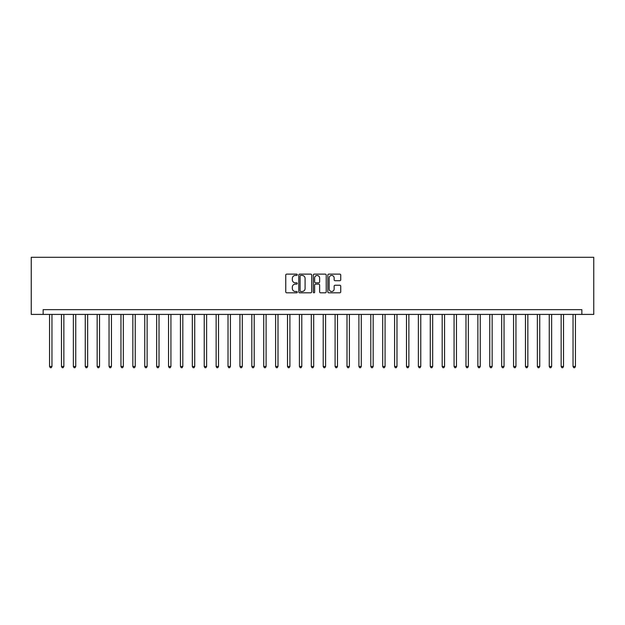 <?xml version="1.0" encoding="UTF-8"?>
<svg xmlns="http://www.w3.org/2000/svg" width="625" height="625" viewBox="0 0 625 625"><rect width="100%" height="100%" fill="white"/><g stroke="black" fill="none" stroke-linecap="round" stroke-linejoin="round"><path stroke-width="0.94" d="M297.273 274.781A0.656 0.656 0 0 0 296.617 274.125L286.695 274.125A0.938 0.938 0 0 0 285.758 275.062L285.758 291.875A0.938 0.938 0 0 0 286.695 292.812L296.617 292.812A0.656 0.656 0 0 0 297.273 292.156A0.656 0.656 0 0 0 296.617 291.508L295.336 291.508A2.992 2.992 0 0 1 292.344 288.516L292.344 287.117A2.992 2.992 0 0 1 295.336 284.125L296.617 284.125A0.656 0.656 0 0 0 297.273 283.469A0.656 0.656 0 0 0 296.617 282.82L295.336 282.82A2.992 2.992 0 0 1 292.344 279.828L292.344 278.43A2.992 2.992 0 0 1 295.336 275.438L296.617 275.438A0.656 0.656 0 0 0 297.273 274.781M339.805 280.711A0.938 0.938 0 0 0 340.734 279.781L340.734 275.062A0.938 0.938 0 0 0 339.805 274.125L328.781 274.125A0.938 0.938 0 0 0 327.844 275.062L327.844 291.875A0.938 0.938 0 0 0 328.781 292.812L339.805 292.812A0.938 0.938 0 0 0 340.734 291.875L340.734 286.18A0.938 0.938 0 0 0 339.805 285.242L335.086 285.242A0.938 0.938 0 0 0 334.148 286.18L334.148 289.008A2.5 2.5 0 0 1 331.648 291.508A2.5 2.5 0 0 1 329.156 289.008L329.156 277.938A2.5 2.5 0 0 1 331.648 275.438A2.5 2.5 0 0 1 334.148 277.938L334.148 279.781A0.938 0.938 0 0 0 335.086 280.711L339.805 280.711M581.852 314.406L593.75 314.406L593.75 257.297L31.25 257.297L31.25 314.406L581.852 314.406L581.852 309.648L43.148 309.648L43.148 314.406M311.68 275.062A0.938 0.938 0 0 0 310.75 274.125L299.727 274.125A0.938 0.938 0 0 0 298.789 275.062L298.789 291.875A0.938 0.938 0 0 0 299.727 292.812L310.75 292.812A0.938 0.938 0 0 0 311.68 291.875L311.68 275.062M314.25 274.125L325.273 274.125A0.938 0.938 0 0 1 326.211 275.062L326.211 291.875A0.938 0.938 0 0 1 325.273 292.812L320.555 292.812A0.938 0.938 0 0 1 319.625 291.875L319.625 285.062A0.938 0.938 0 0 0 318.688 284.125L315.562 284.125A0.938 0.938 0 0 0 314.625 285.062L314.625 292.156A0.656 0.656 0 0 1 313.969 292.812A0.656 0.656 0 0 1 313.32 292.156L313.32 275.062A0.938 0.938 0 0 1 314.25 274.125M300.75 275.438A0.656 0.656 0 0 0 300.102 276.094L300.102 290.852A0.656 0.656 0 0 0 300.75 291.508L302.109 291.508A2.992 2.992 0 0 0 305.094 288.516L305.094 278.43A2.992 2.992 0 0 0 302.109 275.438L300.75 275.438M319.625 277.984A2.5 2.5 0 0 0 317.125 275.484A2.5 2.5 0 0 0 314.625 277.984L314.625 281.883A0.938 0.938 0 0 0 315.562 282.82L318.688 282.82A0.938 0.938 0 0 0 319.625 281.883L319.625 277.984M49.57 314.406L49.57 366.469L51.953 366.469L51.953 314.406M51.953 366.469L51.234 367.703L50.289 367.703L49.57 366.469M61.469 314.406L61.469 366.469L63.852 366.469L63.852 314.406M63.852 366.469L63.133 367.703L62.18 367.703L61.469 366.469M73.367 314.406L73.367 366.469L75.742 366.469L75.742 314.406M75.742 366.469L75.031 367.703L74.078 367.703L73.367 366.469M85.266 314.406L85.266 366.469L87.641 366.469L87.641 314.406M87.641 366.469L86.93 367.703L85.977 367.703L85.266 366.469M97.164 314.406L97.164 366.469L99.539 366.469L99.539 314.406M99.539 366.469L98.828 367.703L97.875 367.703L97.164 366.469M109.055 314.406L109.055 366.469L111.437 366.469L111.437 314.406M111.437 366.469L110.727 367.703L109.773 367.703L109.055 366.469M120.953 314.406L120.953 366.469L123.336 366.469L123.336 314.406M123.336 366.469L122.617 367.703L121.672 367.703L120.953 366.469M132.852 314.406L132.852 366.469L135.234 366.469L135.234 314.406M135.234 366.469L134.516 367.703L133.562 367.703L132.852 366.469M144.75 314.406L144.75 366.469L147.125 366.469L147.125 314.406M147.125 366.469L146.414 367.703L145.461 367.703L144.75 366.469M156.648 314.406L156.648 366.469L159.023 366.469L159.023 314.406M159.023 366.469L158.312 367.703L157.359 367.703L156.648 366.469M168.547 314.406L168.547 366.469L170.922 366.469L170.922 314.406M170.922 366.469L170.211 367.703L169.258 367.703L168.547 366.469M180.438 314.406L180.438 366.469L182.82 366.469L182.82 314.406M182.82 366.469L182.109 367.703L181.156 367.703L180.438 366.469M192.336 314.406L192.336 366.469L194.719 366.469L194.719 314.406M194.719 366.469L194 367.703L193.055 367.703L192.336 366.469M204.234 314.406L204.234 366.469L206.617 366.469L206.617 314.406M206.617 366.469L205.898 367.703L204.953 367.703L204.234 366.469M216.133 314.406L216.133 366.469L218.516 366.469L218.516 314.406M218.516 366.469L217.797 367.703L216.844 367.703L216.133 366.469M228.031 314.406L228.031 366.469L230.406 366.469L230.406 314.406M230.406 366.469L229.695 367.703L228.742 367.703L228.031 366.469M239.93 314.406L239.93 366.469L242.305 366.469L242.305 314.406M242.305 366.469L241.594 367.703L240.641 367.703L239.93 366.469M251.828 314.406L251.828 366.469L254.203 366.469L254.203 314.406M254.203 366.469L253.492 367.703L252.539 367.703L251.828 366.469M263.719 314.406L263.719 366.469L266.102 366.469L266.102 314.406M266.102 366.469L265.391 367.703L264.438 367.703L263.719 366.469M275.617 314.406L275.617 366.469L278 366.469L278 314.406M278 366.469L277.281 367.703L276.336 367.703L275.617 366.469M287.516 314.406L287.516 366.469L289.898 366.469L289.898 314.406M289.898 366.469L289.18 367.703L288.227 367.703L287.516 366.469M299.414 314.406L299.414 366.469L301.789 366.469L301.789 314.406M301.789 366.469L301.078 367.703L300.125 367.703L299.414 366.469M311.312 314.406L311.312 366.469L313.688 366.469L313.688 314.406M313.688 366.469L312.977 367.703L312.023 367.703L311.312 366.469M323.211 314.406L323.211 366.469L325.586 366.469L325.586 314.406M325.586 366.469L324.875 367.703L323.922 367.703L323.211 366.469M335.102 314.406L335.102 366.469L337.484 366.469L337.484 314.406M337.484 366.469L336.773 367.703L335.82 367.703L335.102 366.469M347 314.406L347 366.469L349.383 366.469L349.383 314.406M349.383 366.469L348.664 367.703L347.719 367.703L347 366.469M358.898 314.406L358.898 366.469L361.281 366.469L361.281 314.406M361.281 366.469L360.562 367.703L359.609 367.703L358.898 366.469M370.797 314.406L370.797 366.469L373.172 366.469L373.172 314.406M373.172 366.469L372.461 367.703L371.508 367.703L370.797 366.469M382.695 314.406L382.695 366.469L385.07 366.469L385.07 314.406M385.07 366.469L384.359 367.703L383.406 367.703L382.695 366.469M394.594 314.406L394.594 366.469L396.969 366.469L396.969 314.406M396.969 366.469L396.258 367.703L395.305 367.703L394.594 366.469M406.484 314.406L406.484 366.469L408.867 366.469L408.867 314.406M408.867 366.469L408.156 367.703L407.203 367.703L406.484 366.469M418.383 314.406L418.383 366.469L420.766 366.469L420.766 314.406M420.766 366.469L420.047 367.703L419.102 367.703L418.383 366.469M430.281 314.406L430.281 366.469L432.664 366.469L432.664 314.406M432.664 366.469L431.945 367.703L431 367.703L430.281 366.469M442.18 314.406L442.18 366.469L444.562 366.469L444.562 314.406M444.562 366.469L443.844 367.703L442.891 367.703L442.18 366.469M454.078 314.406L454.078 366.469L456.453 366.469L456.453 314.406M456.453 366.469L455.742 367.703L454.789 367.703L454.078 366.469M465.977 314.406L465.977 366.469L468.352 366.469L468.352 314.406M468.352 366.469L467.641 367.703L466.688 367.703L465.977 366.469M477.875 314.406L477.875 366.469L480.25 366.469L480.25 314.406M480.25 366.469L479.539 367.703L478.586 367.703L477.875 366.469M489.766 314.406L489.766 366.469L492.148 366.469L492.148 314.406M492.148 366.469L491.438 367.703L490.484 367.703L489.766 366.469M501.664 314.406L501.664 366.469L504.047 366.469L504.047 314.406M504.047 366.469L503.328 367.703L502.383 367.703L501.664 366.469M513.562 314.406L513.562 366.469L515.945 366.469L515.945 314.406M515.945 366.469L515.227 367.703L514.273 367.703L513.562 366.469M525.461 314.406L525.461 366.469L527.836 366.469L527.836 314.406M527.836 366.469L527.125 367.703L526.172 367.703L525.461 366.469M537.359 314.406L537.359 366.469L539.734 366.469L539.734 314.406M539.734 366.469L539.023 367.703L538.07 367.703L537.359 366.469M549.258 314.406L549.258 366.469L551.633 366.469L551.633 314.406M551.633 366.469L550.922 367.703L549.969 367.703L549.258 366.469M561.148 314.406L561.148 366.469L563.531 366.469L563.531 314.406M563.531 366.469L562.82 367.703L561.867 367.703L561.148 366.469M573.047 314.406L573.047 366.469L575.43 366.469L575.43 314.406M575.43 366.469L574.711 367.703L573.766 367.703L573.047 366.469"/></g></svg>
